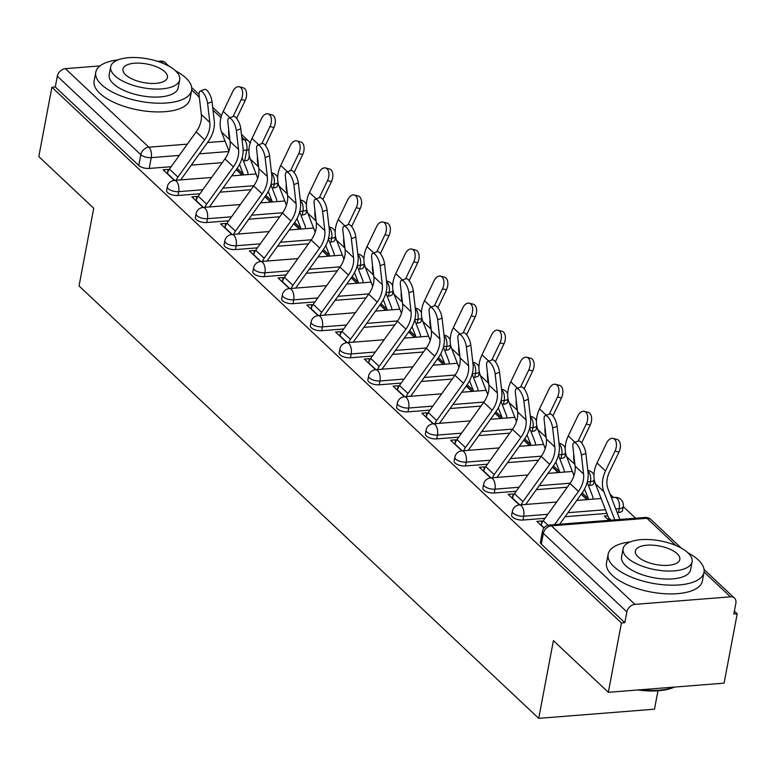 <?xml version="1.0" encoding="UTF-8"?>
<svg xmlns="http://www.w3.org/2000/svg" width="776" height="776" viewBox="0 0 776 776"><rect width="100%" height="100%" fill="white"/><g stroke="black" fill="none" stroke-linecap="round" stroke-linejoin="round"><path stroke-width="1.16" d="M511.646 515.118A7.799 3.249 10.7 0 0 512.558 517.107A7.799 3.249 10.7 0 0 522.995 520.036L523.722 516.205A7.799 3.249 -169.3 0 1 513.285 513.266A7.799 3.249 -169.3 0 1 512.373 511.287L511.646 515.118M482.895 488.075A7.799 3.249 10.7 0 0 483.807 490.054A7.799 3.249 10.7 0 0 494.244 492.993L494.972 489.161A7.799 3.249 -169.3 0 1 484.534 486.222A7.799 3.249 -169.3 0 1 483.613 484.243L482.895 488.075M454.135 461.031A7.799 3.249 10.7 0 0 455.056 463.01A7.799 3.249 10.7 0 0 465.493 465.949L466.221 462.108A7.799 3.249 -169.3 0 1 455.784 459.179A7.799 3.249 -169.3 0 1 454.862 457.2L454.135 461.031M425.384 433.978A7.799 3.249 10.7 0 0 426.305 435.966A7.799 3.249 10.7 0 0 436.743 438.896L437.46 435.064A7.799 3.249 -169.3 0 1 427.023 432.135A7.799 3.249 -169.3 0 1 426.111 430.147L425.384 433.978M396.633 406.934A7.799 3.249 10.7 0 0 397.555 408.923A7.799 3.249 10.7 0 0 407.992 411.852L408.709 408.021A7.799 3.249 -169.3 0 1 398.272 405.082A7.799 3.249 -169.3 0 1 397.36 403.103L396.633 406.934M367.882 379.891A7.799 3.249 10.7 0 0 368.794 381.87A7.799 3.249 10.7 0 0 379.231 384.809L379.959 380.977A7.799 3.249 -169.3 0 1 369.522 378.038A7.799 3.249 -169.3 0 1 368.6 376.059L367.882 379.891M339.131 352.847A7.799 3.249 10.7 0 0 340.043 354.826A7.799 3.249 10.7 0 0 350.48 357.765L351.208 353.924A7.799 3.249 -169.3 0 1 340.771 350.995A7.799 3.249 -169.3 0 1 339.849 349.016L339.131 352.847M310.371 325.794A7.799 3.249 10.7 0 0 311.292 327.782A7.799 3.249 10.7 0 0 321.73 330.712L322.447 326.88A7.799 3.249 -169.3 0 1 312.02 323.951A7.799 3.249 -169.3 0 1 311.098 321.962L310.371 325.794M281.62 298.75A7.799 3.249 10.7 0 0 282.542 300.739A7.799 3.249 10.7 0 0 292.979 303.668L293.697 299.837A7.799 3.249 -169.3 0 1 283.259 296.898A7.799 3.249 -169.3 0 1 282.348 294.919L281.62 298.75M252.869 271.707A7.799 3.249 10.7 0 0 253.781 273.685A7.799 3.249 10.7 0 0 264.218 276.625L264.946 272.793A7.799 3.249 -169.3 0 1 254.509 269.854A7.799 3.249 -169.3 0 1 253.597 267.875L252.869 271.707M224.119 244.663A7.799 3.249 10.7 0 0 225.03 246.642A7.799 3.249 10.7 0 0 235.468 249.581L236.195 245.74A7.799 3.249 -169.3 0 1 225.758 242.81A7.799 3.249 -169.3 0 1 224.836 240.832L224.119 244.663M195.358 217.61A7.799 3.249 10.7 0 0 196.279 219.598A7.799 3.249 10.7 0 0 206.717 222.528L207.444 218.696A7.799 3.249 -169.3 0 1 197.007 215.767A7.799 3.249 -169.3 0 1 196.085 213.778L195.358 217.61M166.607 190.566A7.799 3.249 10.7 0 0 167.529 192.555A7.799 3.249 10.7 0 0 177.966 195.484L178.684 191.653A7.799 3.249 -169.3 0 1 168.246 188.714A7.799 3.249 -169.3 0 1 167.335 186.735L166.607 190.566M608.335 692.308L553.404 640.637L538.719 718.353L79.045 285.966L93.721 208.249L38.8 156.587L51.905 87.232L621.43 622.953L608.335 692.308L724.095 683.152L737.2 613.797L734.377 611.148M635.592 518.222L623.225 506.592M613.573 497.513L610.043 494.186M657.97 690.756L654.488 709.196L538.719 718.353M737.2 613.797L733.824 614.068L735.861 603.262A7.799 5.936 133.2 0 0 734.465 598.112A7.799 5.936 133.2 0 0 730.429 596.831L634.913 604.378A7.799 5.936 133.2 0 0 626.853 611.886L543.355 533.345A7.799 3.249 -169.3 0 1 542.443 531.366L540.397 542.162A7.799 3.249 -169.3 0 0 541.318 544.151L543.355 533.345A7.799 5.936 133.2 0 1 551.426 525.847L634.913 604.378M621.43 622.953L624.806 622.692L626.853 611.886M249.309 155.646L248.708 158.867A7.799 3.249 -169.3 0 1 244.721 160.884L243.412 160.991M222.237 162.669L191.294 165.113M171.166 166.704L149.205 168.441L151.252 157.635A7.799 3.249 -169.3 0 1 140.815 154.705L57.317 76.164A7.799 5.936 -46.8 0 1 65.388 68.657L99.997 65.921M157.654 61.362L160.904 61.11A7.799 5.936 -46.8 0 1 164.929 62.39L168.945 66.164M57.317 76.164L55.28 86.97L51.905 87.232M197.589 197.085L196.9 196.435L196.066 200.809M196.9 196.435L191.837 196.832L203.128 207.454A7.799 3.88 85.5 0 1 205.068 208.259A7.799 3.88 -94.5 0 1 207.444 218.696L231.549 216.795M226.34 224.128L225.651 223.478L224.817 227.863M225.651 223.478L220.588 223.876L231.879 234.498A7.799 3.88 85.5 0 1 233.828 235.303A7.799 3.88 -94.5 0 1 236.195 245.74L260.3 243.839M255.091 251.172L254.402 250.522L253.577 254.906M254.402 250.522L249.339 250.92L260.629 261.541A7.799 3.88 85.5 0 1 262.579 262.356A7.799 3.88 -94.5 0 1 264.946 272.793L289.05 270.882M283.851 278.215L283.153 277.565L282.328 281.95M283.153 277.565L278.089 277.973L289.38 288.594A7.799 3.88 85.5 0 1 291.33 289.399A7.799 3.88 -94.5 0 1 293.697 299.837L317.811 297.926M312.602 305.269L311.913 304.619L311.079 308.993M311.913 304.619L306.85 305.017L318.141 315.638A7.799 3.88 85.5 0 1 320.081 316.443A7.799 3.88 -94.5 0 1 322.447 326.88L346.562 324.979M341.353 332.312L340.664 331.662L339.83 336.047M340.664 331.662L335.601 332.06L346.891 342.682M370.103 359.356L369.415 358.706L368.59 363.09M369.415 358.706L364.351 359.104L375.642 369.725M398.854 386.399L398.166 385.75L397.341 390.134M398.166 385.75L393.102 386.157L404.393 396.779A7.799 3.88 85.5 0 1 406.343 397.584A7.799 3.88 -94.5 0 1 408.709 408.021L432.814 406.11M427.615 413.453L426.916 412.803L426.092 417.178M426.916 412.803L421.863 413.201L433.154 423.822A7.799 3.88 85.5 0 1 435.094 424.627A7.799 3.88 -94.5 0 1 437.46 435.064L461.575 433.163M456.366 440.496L455.677 439.846L454.843 444.231M455.677 439.846L450.613 440.244L461.904 450.866A7.799 3.88 85.5 0 1 463.844 451.671A7.799 3.88 -94.5 0 1 466.221 462.108L490.325 460.207M485.116 467.54L484.428 466.89L483.603 471.274M484.428 466.89L479.364 467.288L490.655 477.909A7.799 3.88 85.5 0 1 492.605 478.724A7.799 3.88 -94.5 0 1 494.972 489.161L519.076 487.25M513.867 494.584L513.178 493.934L512.354 498.318M513.178 493.934L508.115 494.341L519.406 504.963M608.83 518.824L608.607 520.027M607.831 515.768L604.368 516.05L608.927 520.337M542.628 521.637L541.929 520.987L541.105 525.362M541.929 520.987L536.866 521.385L543.937 528.029M618.511 512.48L619.238 508.649A7.799 3.249 -169.3 0 0 623.215 506.631L622.497 510.462A7.799 3.249 10.7 0 1 618.511 512.48L617.201 512.587M606.91 513.402L565.083 516.709M544.956 518.3L522.995 520.036M594.348 480.199L593.737 483.419A7.799 3.249 10.7 0 1 589.76 485.436L588.441 485.543M567.266 487.221L536.332 489.666M516.205 491.256L494.244 492.993M565.597 453.155L564.986 456.375A7.799 3.249 10.7 0 1 561.009 458.393L559.69 458.5M538.515 460.168L507.582 462.612M487.454 464.213L465.493 465.949M536.846 426.111L536.235 429.332A7.799 3.249 10.7 0 1 532.258 431.349L530.939 431.446M509.764 433.124L478.821 435.569M458.694 437.16L436.743 438.896M508.086 399.068L507.485 402.278A7.799 3.249 10.7 0 1 503.498 404.296L502.188 404.403M481.013 406.081L450.07 408.525M429.943 410.116L407.992 411.852M479.335 372.014L478.734 375.235A7.799 3.249 10.7 0 1 474.747 377.252L473.428 377.359M452.262 379.037L421.32 381.482M401.192 383.072L379.231 384.809M450.584 344.971L449.973 348.191A7.799 3.249 10.7 0 1 445.996 350.209L444.677 350.315M423.502 351.984L392.569 354.428M372.441 356.029L350.48 357.765M421.834 317.927L421.222 321.148A7.799 3.249 10.7 0 1 417.245 323.165L415.926 323.262M394.751 324.94L363.818 327.385M343.69 328.975L321.73 330.712M393.083 290.884L392.472 294.094A7.799 3.249 10.7 0 1 388.485 296.112L387.175 296.219M366 297.897L335.057 300.341M314.93 301.932L292.979 303.668M364.322 263.83L363.721 267.051A7.799 3.249 10.7 0 1 359.734 269.068L358.425 269.175M337.25 270.853L306.307 273.298M286.179 274.888L264.218 276.625M335.571 236.787L334.96 240.007A7.799 3.249 10.7 0 1 330.983 242.025L329.664 242.131M308.489 243.8L277.556 246.244M257.428 247.845L235.468 249.581M306.821 209.743L306.21 212.964A7.799 3.249 10.7 0 1 302.233 214.981L300.913 215.078M279.738 216.756L248.805 219.201M228.677 220.791L206.717 222.528M278.07 182.7L277.459 185.91A7.799 3.249 10.7 0 1 273.482 187.928L272.163 188.034M250.987 189.713L220.044 192.157M199.917 193.748L177.966 195.484M168.838 170.031L168.14 169.381L167.315 173.766M168.14 169.381L163.076 169.789L174.377 180.41M236.166 169.701L241.869 175.066M624.806 622.692L541.318 544.151M55.28 86.97L138.778 165.501A7.799 3.249 10.7 0 0 149.205 168.441M264.917 196.745L270.63 202.119M293.677 223.789L299.381 229.162M322.428 250.842L328.132 256.206M351.179 277.886L356.882 283.25M379.93 304.929L385.643 310.303M408.69 331.973L414.394 337.347M437.441 359.026L443.144 364.39M466.192 386.07L471.895 391.434M494.942 413.113L500.656 418.487M523.693 440.157L529.407 445.531M552.454 467.21L558.157 472.574M581.205 494.254L586.908 499.618M207.609 103.46A8.973 3.143 -110.7 0 0 204.544 94.653A8.973 3.143 -110.7 0 0 200.198 91.083A8.973 3.143 -110.7 0 0 199.131 95.487L201.314 114.45L209.801 122.424L207.609 103.46L212.052 101.782L214.244 120.746A29.265 22.271 -46.8 0 1 208.036 141.795L181.283 179.062A4.685 3.56 133.2 0 0 180.779 179.896M200.198 91.083L204.641 89.405A8.973 3.143 69.3 0 1 208.986 92.974A8.973 3.143 69.3 0 1 212.052 101.782M167.422 173.863L167.47 173.572A9.758 7.421 -46.8 0 1 169.43 169.119L196.192 131.842A24.192 18.411 133.2 0 0 201.314 114.45M176.288 180.255A9.758 7.421 -46.8 0 1 177.908 177.093L204.67 139.826A24.192 18.411 133.2 0 0 209.801 122.424M239.25 86.796L243.189 87.814A8.973 5.374 104.5 0 1 245.177 100.492L241.249 99.474A8.973 5.374 -75.5 0 0 239.25 86.796A8.973 5.374 -75.5 0 0 232.771 91.5L223.236 111.385A29.265 22.271 133.2 0 0 221.558 132.075L228.959 151.097M239.512 164.415L243.305 174.154A4.685 3.56 -46.8 0 1 243.499 174.939M247.99 174.581A9.758 7.421 133.2 0 0 247.534 171.583L242.141 157.741M236.612 118.369L245.177 100.492M241.249 99.474L233.052 116.575M228.736 129.893A29.265 22.271 133.2 0 0 229.841 139.534M236.36 130.504A8.973 3.143 -110.7 0 0 233.295 121.696A8.973 3.143 -110.7 0 0 228.949 118.127A8.973 3.143 -110.7 0 0 227.882 122.53L230.074 141.494L238.552 149.467L236.36 130.504L240.802 128.826L242.995 147.789A29.265 22.271 -46.8 0 1 236.787 168.838L210.034 206.106A4.685 3.56 133.2 0 0 209.53 206.95M228.949 118.127L233.392 116.448A8.973 3.143 69.3 0 1 237.737 120.018A8.973 3.143 69.3 0 1 240.802 128.826M196.173 200.906L196.231 200.615A9.758 7.421 -46.8 0 1 198.19 196.163L224.943 158.896A24.192 18.411 133.2 0 0 230.074 141.494M205.039 207.299A9.758 7.421 -46.8 0 1 206.668 204.136L233.421 166.869A24.192 18.411 133.2 0 0 238.552 149.467M265.111 157.557A8.973 3.143 -110.7 0 0 262.045 148.74A8.973 3.143 -110.7 0 0 257.71 145.17A8.973 3.143 -110.7 0 0 256.633 149.574L258.825 168.537L267.303 176.511L265.111 157.557L269.563 155.879L271.745 174.833A29.265 22.271 -46.8 0 1 265.537 195.882L238.785 233.159A4.685 3.56 133.2 0 0 238.28 233.993M257.71 145.17L262.152 143.492A8.973 3.143 69.3 0 1 266.488 147.062A8.973 3.143 69.3 0 1 269.563 155.879M224.924 227.96L224.982 227.669A9.758 7.421 -46.8 0 1 226.941 223.207L253.694 185.939A24.192 18.411 133.2 0 0 258.825 168.537M233.789 234.342A9.758 7.421 -46.8 0 1 235.419 231.18L262.172 193.913A24.192 18.411 133.2 0 0 267.303 176.511M268.001 113.839L271.94 114.858A8.973 5.374 104.5 0 1 273.938 127.536L270 126.517A8.973 5.374 -75.5 0 0 268.001 113.839A8.973 5.374 -75.5 0 0 261.522 118.544L251.996 138.438A29.265 22.271 133.2 0 0 250.309 159.119L257.71 178.141M268.263 191.459L272.056 201.207A4.685 3.56 -46.8 0 1 272.25 201.983M276.741 201.634A9.758 7.421 133.2 0 0 276.285 198.637L270.902 184.795M265.363 145.422L273.938 127.536M270 126.517L261.803 143.618M257.486 156.936A29.265 22.271 133.2 0 0 258.602 166.588M296.752 140.892L300.69 141.901A8.973 5.374 104.5 0 1 302.688 154.579L298.75 153.57A8.973 5.374 -75.5 0 0 296.752 140.892A8.973 5.374 -75.5 0 0 290.272 145.587L280.747 165.482A29.265 22.271 133.2 0 0 279.069 186.172L286.46 205.184M297.024 218.512L300.807 228.251A4.685 3.56 -46.8 0 1 301.01 229.036M305.501 228.677A9.758 7.421 133.2 0 0 305.036 225.68L299.652 211.838M294.123 172.466L302.688 154.579M298.75 153.57L290.563 170.671M286.237 183.98A29.265 22.271 133.2 0 0 287.353 193.631M118.001 59.888A48.772 20.322 10.7 0 0 95.768 72.246A48.772 20.322 10.7 0 0 101.501 84.642A48.772 20.322 10.7 0 0 153.735 103.024A48.772 20.322 10.7 0 0 191.614 90.356A48.772 20.322 10.7 0 0 185.881 77.969A48.772 20.322 10.7 0 0 175.424 70.742M95.768 72.246L94.119 80.956A48.772 20.322 10.7 0 0 99.852 93.353A48.772 20.322 10.7 0 0 152.096 111.734A48.772 20.322 10.7 0 0 189.965 99.066L191.614 90.356M179.702 79.802L178.189 87.824A35.114 14.637 -169.3 0 1 150.922 96.942A35.114 14.637 -169.3 0 1 113.315 83.701A35.114 14.637 -169.3 0 1 109.183 74.787L110.696 66.765A35.114 14.637 10.7 0 0 114.829 75.689A35.114 14.637 10.7 0 0 152.435 88.93A35.114 14.637 10.7 0 0 179.702 79.802A35.114 14.637 10.7 0 0 175.58 70.888A35.114 14.637 10.7 0 0 137.963 57.647A35.114 14.637 10.7 0 0 110.696 66.765M164.784 71.741A22.63 9.428 10.7 0 0 140.543 63.205A22.63 9.428 10.7 0 0 122.967 69.083A22.63 9.428 10.7 0 0 125.625 74.836A22.63 9.428 10.7 0 0 149.865 83.362A22.63 9.428 10.7 0 0 167.441 77.484A22.63 9.428 10.7 0 0 164.784 71.741M674.422 687.08A47.598 19.836 -169.3 0 1 637.882 689.971M640.675 689.748A48.772 20.322 10.7 0 0 674.034 687.109M630.393 541.861A48.772 20.322 10.7 0 0 608.161 554.219A48.772 20.322 10.7 0 0 613.894 566.616A48.772 20.322 10.7 0 0 666.128 584.997A48.772 20.322 10.7 0 0 704.007 572.329A48.772 20.322 10.7 0 0 698.274 559.942A48.772 20.322 10.7 0 0 687.817 552.716M608.161 554.219L606.512 562.93A48.772 20.322 10.7 0 0 612.245 575.326A48.772 20.322 10.7 0 0 664.489 593.708A48.772 20.322 10.7 0 0 702.358 581.04L704.007 572.329M692.105 561.775L690.582 569.797A35.114 14.637 -169.3 0 1 663.315 578.915A35.114 14.637 -169.3 0 1 625.708 565.675A35.114 14.637 -169.3 0 1 621.576 556.761L623.089 548.739A35.114 14.637 10.7 0 0 627.221 557.663A35.114 14.637 10.7 0 0 664.838 570.903A35.114 14.637 10.7 0 0 692.105 561.775A35.114 14.637 10.7 0 0 687.972 552.861A35.114 14.637 10.7 0 0 650.356 539.621A35.114 14.637 10.7 0 0 623.089 548.739M677.176 553.715A22.63 9.428 10.7 0 0 652.936 545.179A22.63 9.428 10.7 0 0 635.36 551.057A22.63 9.428 10.7 0 0 638.017 556.809A22.63 9.428 10.7 0 0 662.258 565.335A22.63 9.428 10.7 0 0 679.834 559.467A22.63 9.428 10.7 0 0 677.176 553.715M293.871 184.601A8.973 3.143 -110.7 0 0 290.796 175.783A8.973 3.143 -110.7 0 0 286.46 172.214A8.973 3.143 -110.7 0 0 285.393 176.627L287.576 195.591L296.054 203.564L293.871 184.601L298.314 182.923L300.496 201.886A29.265 22.271 -46.8 0 1 294.298 222.925L267.536 260.202A4.685 3.56 133.2 0 0 267.041 261.037M286.46 172.214L290.903 170.536A8.973 3.143 69.3 0 1 295.239 174.105A8.973 3.143 69.3 0 1 298.314 182.923M253.674 255.003L253.733 254.712A9.758 7.421 -46.8 0 1 255.692 250.26L282.445 212.983A24.192 18.411 133.2 0 0 287.576 195.591M262.55 261.396A9.758 7.421 -46.8 0 1 264.17 258.233L290.922 220.956A24.192 18.411 133.2 0 0 296.054 203.564M322.622 211.644A8.973 3.143 -110.7 0 0 319.547 202.837A8.973 3.143 -110.7 0 0 315.211 199.267A8.973 3.143 -110.7 0 0 314.144 203.671L316.327 222.634L324.805 230.608L322.622 211.644L327.065 209.966L329.257 228.93A29.265 22.271 -46.8 0 1 323.049 249.979L296.296 287.246A4.685 3.56 133.2 0 0 295.792 288.08M315.211 199.267L319.654 197.589A8.973 3.143 69.3 0 1 323.999 201.159A8.973 3.143 69.3 0 1 327.065 209.966M282.435 282.047L282.483 281.756A9.758 7.421 -46.8 0 1 284.443 277.304L311.205 240.026A24.192 18.411 133.2 0 0 316.327 222.634M291.301 288.439A9.758 7.421 -46.8 0 1 292.921 285.277L319.683 248.01A24.192 18.411 133.2 0 0 324.805 230.608M351.373 238.688A8.973 3.143 -110.7 0 0 348.308 229.88A8.973 3.143 -110.7 0 0 343.962 226.311A8.973 3.143 -110.7 0 0 342.895 230.714L345.087 249.678L353.565 257.651L351.373 238.688L355.815 237.01L358.008 255.973A29.265 22.271 -46.8 0 1 351.8 277.022L325.047 314.29A4.685 3.56 133.2 0 0 324.543 315.134M343.962 226.311L348.405 224.633A8.973 3.143 69.3 0 1 352.75 228.202A8.973 3.143 69.3 0 1 355.815 237.01M311.186 309.09L311.234 308.8A9.758 7.421 -46.8 0 1 313.203 304.347L339.956 267.08A24.192 18.411 133.2 0 0 345.087 249.678M320.051 315.483A9.758 7.421 -46.8 0 1 321.681 312.321L348.434 275.053A24.192 18.411 133.2 0 0 353.565 257.651M325.513 167.936L329.441 168.955A8.973 5.374 104.5 0 1 331.439 181.632L327.501 180.614A8.973 5.374 -75.5 0 0 325.513 167.936A8.973 5.374 -75.5 0 0 319.023 172.641L309.498 192.526A29.265 22.271 133.2 0 0 307.82 213.216L315.211 232.237M325.774 245.555L329.567 255.294A4.685 3.56 -46.8 0 1 329.761 256.08M334.252 255.721A9.758 7.421 133.2 0 0 333.787 252.724L328.403 238.882M322.874 199.51L331.439 181.632M327.501 180.614L319.314 197.715M314.988 211.024A29.265 22.271 133.2 0 0 316.104 220.675M354.263 194.98L358.202 195.998A8.973 5.374 104.5 0 1 360.19 208.676L356.262 207.658A8.973 5.374 -75.5 0 0 354.263 194.98A8.973 5.374 -75.5 0 0 347.784 199.684L338.249 219.569A29.265 22.271 133.2 0 0 336.571 240.259L343.972 259.281M354.525 272.599L358.318 282.338A4.685 3.56 -46.8 0 1 358.512 283.124M363.003 282.765A9.758 7.421 133.2 0 0 362.547 279.767L357.154 265.925M351.625 226.553L360.19 208.676M356.262 207.658L348.065 224.759M343.749 238.077A29.265 22.271 133.2 0 0 344.854 247.719M383.014 222.023L386.952 223.042A8.973 5.374 104.5 0 1 388.951 235.72L385.012 234.701A8.973 5.374 -75.5 0 0 383.014 222.023A8.973 5.374 -75.5 0 0 376.535 226.728L367 246.623A29.265 22.271 133.2 0 0 365.321 267.303L372.722 286.325M383.276 299.643L387.069 309.391A4.685 3.56 -46.8 0 1 387.263 310.167M391.754 309.818A9.758 7.421 133.2 0 0 391.298 306.821L385.915 292.979M380.376 253.606L388.951 235.72M385.012 234.701L376.816 251.802M372.499 265.12A29.265 22.271 133.2 0 0 373.615 274.772M380.124 265.741A8.973 3.143 -110.7 0 0 377.058 256.924A8.973 3.143 -110.7 0 0 372.713 253.354A8.973 3.143 -110.7 0 0 371.646 257.758L373.838 276.722L382.316 284.695L380.124 265.741L384.566 264.063L386.758 283.017A29.265 22.271 -46.8 0 1 380.55 304.066L353.798 341.343A4.685 3.56 133.2 0 0 353.293 342.177M372.713 253.354L377.165 251.676A8.973 3.143 69.3 0 1 381.501 255.246A8.973 3.143 69.3 0 1 384.566 264.063M339.936 336.144L339.995 335.853A9.758 7.421 -46.8 0 1 341.954 331.391L368.707 294.123A24.192 18.411 133.2 0 0 373.838 276.722M348.802 342.526A9.758 7.421 -46.8 0 1 350.432 339.364L377.185 302.097A24.192 18.411 133.2 0 0 382.316 284.695M411.765 249.077L415.703 250.085A8.973 5.374 104.5 0 1 417.701 262.763L413.763 261.755A8.973 5.374 -75.5 0 0 411.765 249.077A8.973 5.374 -75.5 0 0 405.285 253.771L395.76 273.666A29.265 22.271 133.2 0 0 394.072 294.356L401.473 313.368M412.037 326.696L415.82 336.435A4.685 3.56 -46.8 0 1 416.023 337.22M420.514 336.862A9.758 7.421 133.2 0 0 420.049 333.864L414.665 320.022M409.127 280.65L417.701 262.763M413.763 261.755L405.567 278.856M401.25 292.164A29.265 22.271 133.2 0 0 402.366 301.815M408.884 292.785A8.973 3.143 -110.7 0 0 405.809 283.967A8.973 3.143 -110.7 0 0 401.473 280.398A8.973 3.143 -110.7 0 0 400.397 284.811L402.589 303.775L411.067 311.748L408.884 292.785L413.327 291.107L415.509 310.07A29.265 22.271 -46.8 0 1 409.311 331.11L382.549 368.387A4.685 3.56 133.2 0 0 382.054 369.221M401.473 280.398L405.916 278.72A8.973 3.143 69.3 0 1 410.252 282.289A8.973 3.143 69.3 0 1 413.327 291.107M368.687 363.187L368.745 362.896A9.758 7.421 -46.8 0 1 370.705 358.444L397.457 321.167A24.192 18.411 133.2 0 0 402.589 303.775M377.563 369.58A9.758 7.421 -46.8 0 1 379.183 366.418L405.935 329.14A24.192 18.411 133.2 0 0 411.067 311.748M440.525 276.12L444.454 277.139A8.973 5.374 104.5 0 1 446.452 289.817L442.514 288.798A8.973 5.374 -75.5 0 0 440.525 276.12A8.973 5.374 -75.5 0 0 434.036 280.825L424.511 300.71A29.265 22.271 133.2 0 0 422.833 321.4L430.224 340.421M440.787 353.74L444.58 363.478A4.685 3.56 -46.8 0 1 444.774 364.264M449.265 363.905A9.758 7.421 133.2 0 0 448.8 360.908L443.416 347.066M437.887 307.694L446.452 289.817M442.514 288.798L434.327 305.899M430.001 319.208A29.265 22.271 133.2 0 0 431.116 328.859M437.635 319.828A8.973 3.143 -110.7 0 0 434.56 311.021A8.973 3.143 -110.7 0 0 430.224 307.451A8.973 3.143 -110.7 0 0 429.157 311.855L431.34 330.819L439.817 338.792L437.635 319.828L442.077 318.15L444.26 337.114A29.265 22.271 -46.8 0 1 438.062 358.163L411.309 395.43A4.685 3.56 133.2 0 0 410.805 396.264M430.224 307.451L434.667 305.773A8.973 3.143 69.3 0 1 439.003 309.343A8.973 3.143 69.3 0 1 442.077 318.15M397.438 390.231L397.496 389.94A9.758 7.421 -46.8 0 1 399.456 385.488L426.208 348.211A24.192 18.411 133.2 0 0 431.34 330.819M406.314 396.623A9.758 7.421 -46.8 0 1 407.933 393.461L434.696 356.194A24.192 18.411 133.2 0 0 439.817 338.792M469.276 303.164L473.205 304.182A8.973 5.374 104.5 0 1 475.203 316.86L471.274 315.842A8.973 5.374 -75.5 0 0 469.276 303.164A8.973 5.374 -75.5 0 0 462.797 307.868L453.262 327.753A29.265 22.271 133.2 0 0 451.584 348.443L458.985 367.465M469.538 380.783L473.331 390.522A4.685 3.56 -46.8 0 1 473.525 391.308M478.016 390.949A9.758 7.421 133.2 0 0 477.55 387.951L472.167 374.11M466.638 334.737L475.203 316.86M471.274 315.842L463.078 332.943M458.752 346.261A29.265 22.271 133.2 0 0 459.867 355.903M466.386 346.872A8.973 3.143 -110.7 0 0 463.32 338.064A8.973 3.143 -110.7 0 0 458.975 334.495A8.973 3.143 -110.7 0 0 457.908 338.899L460.09 357.862L468.578 365.835L466.386 346.872L470.828 345.194L473.02 364.157A29.265 22.271 -46.8 0 1 466.812 385.206L440.06 422.474A4.685 3.56 133.2 0 0 439.555 423.318M458.975 334.495L463.417 332.817A8.973 3.143 69.3 0 1 467.763 336.386A8.973 3.143 69.3 0 1 470.828 345.194M426.199 417.275L426.247 416.984A9.758 7.421 -46.8 0 1 428.207 412.531L454.969 375.264A24.192 18.411 133.2 0 0 460.09 357.862M435.064 423.667A9.758 7.421 -46.8 0 1 436.694 420.505L463.447 383.237A24.192 18.411 133.2 0 0 468.578 365.835M498.027 330.217L501.965 331.226A8.973 5.374 104.5 0 1 503.954 343.904L500.025 342.885A8.973 5.374 -75.5 0 0 498.027 330.217A8.973 5.374 -75.5 0 0 491.548 334.912L482.012 354.807A29.265 22.271 133.2 0 0 480.334 375.487L487.735 394.509M498.289 407.827L502.082 417.575A4.685 3.56 -46.8 0 1 502.276 418.351M506.767 418.002A9.758 7.421 133.2 0 0 506.311 415.005L500.927 401.163M495.389 361.791L503.954 343.904M500.025 342.885L491.829 359.986M487.512 373.305A29.265 22.271 133.2 0 0 488.618 382.956M495.136 373.925A8.973 3.143 -110.7 0 0 492.071 365.108A8.973 3.143 -110.7 0 0 487.726 361.538A8.973 3.143 -110.7 0 0 486.659 365.942L488.851 384.906L497.329 392.879L495.136 373.925L499.579 372.247L501.771 391.201A29.265 22.271 -46.8 0 1 495.563 412.25L468.811 449.527A4.685 3.56 133.2 0 0 468.306 450.361M487.726 361.538L492.168 359.86A8.973 3.143 69.3 0 1 496.514 363.43A8.973 3.143 69.3 0 1 499.579 372.247M454.949 444.328L455.008 444.037A9.758 7.421 -46.8 0 1 456.967 439.575L483.72 402.308A24.192 18.411 133.2 0 0 488.851 384.906M463.815 450.71A9.758 7.421 -46.8 0 1 465.445 447.548L492.197 410.281A24.192 18.411 133.2 0 0 497.329 392.879M526.778 357.261L530.716 358.269A8.973 5.374 104.5 0 1 532.714 370.947L528.776 369.939A8.973 5.374 -75.5 0 0 526.778 357.261A8.973 5.374 -75.5 0 0 520.298 361.955L510.773 381.85A29.265 22.271 133.2 0 0 509.085 402.54L516.486 421.552M527.049 434.88L530.832 444.619A4.685 3.56 -46.8 0 1 531.027 445.405M535.518 445.046A9.758 7.421 133.2 0 0 535.062 442.048L529.678 428.207M524.139 388.834L532.714 370.947M528.776 369.939L520.58 387.04M516.263 400.348A29.265 22.271 133.2 0 0 517.379 410M523.887 400.969A8.973 3.143 -110.7 0 0 520.822 392.152A8.973 3.143 -110.7 0 0 516.486 388.582A8.973 3.143 -110.7 0 0 515.409 392.995L517.602 411.959L526.08 419.932L523.887 400.969L528.34 399.291L530.522 418.254A29.265 22.271 -46.8 0 1 524.314 439.294L497.562 476.571A4.685 3.56 133.2 0 0 497.057 477.405M516.486 388.582L520.929 386.904A8.973 3.143 69.3 0 1 525.265 390.474A8.973 3.143 69.3 0 1 528.34 399.291M483.7 471.371L483.758 471.08A9.758 7.421 -46.8 0 1 485.718 466.628L512.47 429.351A24.192 18.411 133.2 0 0 517.602 411.959M492.566 477.764A9.758 7.421 -46.8 0 1 494.196 474.602L520.948 437.325A24.192 18.411 133.2 0 0 526.08 419.932M555.529 384.304L559.467 385.323A8.973 5.374 104.5 0 1 561.465 398.001L557.527 396.982A8.973 5.374 -75.5 0 0 555.529 384.304A8.973 5.374 -75.5 0 0 549.049 389.009L539.524 408.894A29.265 22.271 133.2 0 0 537.846 429.584L545.237 448.606M555.8 461.924L559.583 471.662A4.685 3.56 -46.8 0 1 559.787 472.448M564.278 472.089A9.758 7.421 133.2 0 0 563.812 469.092L558.429 455.25M552.9 415.878L561.465 398.001M557.527 396.982L549.34 414.083M545.014 427.392A29.265 22.271 133.2 0 0 546.129 437.043M552.648 428.012A8.973 3.143 -110.7 0 0 549.573 419.205A8.973 3.143 -110.7 0 0 545.237 415.635A8.973 3.143 -110.7 0 0 544.17 420.039L546.352 439.003L554.83 446.976L552.648 428.012L557.09 426.334L559.273 445.298A29.265 22.271 -46.8 0 1 553.075 466.347L526.312 503.614A4.685 3.56 133.2 0 0 525.818 504.448M545.237 415.635L549.68 413.957A8.973 3.143 69.3 0 1 554.015 417.527A8.973 3.143 69.3 0 1 557.09 426.334M512.451 498.415L512.509 498.124A9.758 7.421 -46.8 0 1 514.469 493.672L541.221 456.395A24.192 18.411 133.2 0 0 546.352 439.003M521.327 504.807A9.758 7.421 -46.8 0 1 522.946 501.645L549.699 464.378A24.192 18.411 133.2 0 0 554.83 446.976M584.289 411.348L588.218 412.366A8.973 5.374 104.5 0 1 590.216 425.044L586.287 424.026A8.973 5.374 -75.5 0 0 584.289 411.348A8.973 5.374 -75.5 0 0 577.8 416.052L568.274 435.937A29.265 22.271 133.2 0 0 566.596 456.627L573.997 475.649M584.551 488.967L588.344 498.706A4.685 3.56 -46.8 0 1 588.538 499.492M593.029 499.133A9.758 7.421 133.2 0 0 592.563 496.136L587.18 482.294M581.651 442.921L590.216 425.044M586.287 424.026L578.091 441.127M573.765 454.445A29.265 22.271 133.2 0 0 574.88 464.087M581.399 455.056A8.973 3.143 -110.7 0 0 578.324 446.248A8.973 3.143 -110.7 0 0 573.988 442.679A8.973 3.143 -110.7 0 0 572.921 447.083L575.103 466.046L583.581 474.02L581.399 455.056L585.841 453.378L588.033 472.341A29.265 22.271 -46.8 0 1 581.825 493.39L559.69 524.227M573.988 442.679L578.43 441.001A8.973 3.143 69.3 0 1 582.776 444.57A8.973 3.143 69.3 0 1 585.841 453.378M541.212 525.459L541.26 525.168A9.758 7.421 -46.8 0 1 543.219 520.715L569.982 483.448A24.192 18.411 133.2 0 0 575.103 466.046M554.617 524.625L578.46 491.421A24.192 18.411 133.2 0 0 583.581 474.02M613.04 438.401L616.978 439.41A8.973 5.374 104.5 0 1 618.967 452.088L615.038 451.069A8.973 5.374 -75.5 0 0 613.04 438.401A8.973 5.374 -75.5 0 0 606.56 443.096L597.025 462.991A29.265 22.271 133.2 0 0 595.347 483.671L608.617 517.786A4.685 3.56 -46.8 0 1 608.762 519.833L608.714 520.124M619.869 519.464L608.054 489.084A24.192 18.411 -46.8 0 1 609.441 471.973L618.967 452.088M615.038 451.069L605.503 470.964A29.265 22.271 133.2 0 0 603.825 491.654L614.805 519.872M675.838 545.48L646.942 518.29L551.426 525.847A7.799 3.88 -94.5 0 0 549.495 525.032A7.799 7.799 0 0 0 542.443 531.366M730.429 596.831L704.055 572.019M244.721 160.884L246.768 150.078L243.15 150.369M228.823 151.504L199.393 153.832M179.266 155.423L151.252 157.635A7.799 3.88 85.5 0 0 148.885 147.197L187.356 144.152M207.483 142.561L225.098 141.174M242.073 139.826L244.401 139.641L241.772 137.177M220.985 117.622L213.012 110.124M199.335 97.262L191.662 90.045M163.445 63.506L160.904 61.11M65.388 68.657L148.885 147.197A7.799 5.936 133.2 0 0 140.815 154.705L138.778 165.501M623.215 506.631A7.799 7.799 0 0 0 614.941 497.406A7.799 3.88 -94.5 0 1 616.872 498.211A7.799 3.88 -94.5 0 1 619.238 508.649L615.775 508.93M605.484 509.735L567.954 512.703M547.827 514.294L523.722 516.205A7.799 3.88 -94.5 0 0 521.356 505.768A7.799 3.88 85.5 0 0 519.425 504.953A7.799 7.799 0 0 0 512.373 511.287M589.76 485.436L590.487 481.605L587.296 481.857M570.147 483.215L539.204 485.66M561.009 458.393L561.737 454.561L558.545 454.814M541.386 456.172L510.453 458.616M532.258 431.349L532.976 427.518L529.795 427.76M512.635 429.118L481.702 431.572M503.498 404.296L504.225 400.464L501.044 400.717M483.885 402.075L452.951 404.519M474.747 377.252L475.475 373.421L472.283 373.673M455.134 375.031L424.191 377.475M404.063 379.066L379.959 380.977A7.799 3.88 -94.5 0 0 377.592 370.54A7.799 3.88 85.5 0 0 375.662 369.725A7.799 7.799 0 0 0 368.6 376.059M445.996 350.209L446.724 346.377L443.532 346.63M426.373 347.988L395.44 350.432M375.312 352.023L351.208 353.924A7.799 3.88 -94.5 0 0 348.831 343.487A7.799 3.88 85.5 0 0 346.901 342.682A7.799 7.799 0 0 0 339.849 349.016M417.245 323.165L417.963 319.334L414.782 319.576M397.622 320.934L366.689 323.388M388.485 296.112L389.212 292.28L386.031 292.533M368.872 293.891L337.938 296.335M359.734 269.068L360.462 265.237L357.27 265.489M340.121 266.847L309.178 269.291M330.983 242.025L331.711 238.193L328.52 238.445M311.36 239.803L280.427 242.248M302.233 214.981L302.95 211.15L299.769 211.392M282.61 212.75L251.676 215.204M273.482 187.928L274.2 184.096L271.018 184.349M253.859 185.706L222.925 188.151M202.798 189.742L178.684 191.653A7.799 3.88 -94.5 0 0 176.317 181.215A7.799 3.88 85.5 0 0 174.387 180.401A7.799 7.799 0 0 0 167.335 186.735M278.031 182.506A7.799 3.249 -169.3 0 1 274.2 184.096A7.799 3.88 -94.5 0 0 271.833 173.659A7.799 3.88 -94.5 0 0 271.59 173.446M306.782 209.549A7.799 3.249 -169.3 0 1 302.95 211.15A7.799 3.88 -94.5 0 0 300.584 200.703A7.799 3.88 -94.5 0 0 300.341 200.489M335.533 236.593A7.799 3.249 -169.3 0 1 331.711 238.193A7.799 3.88 -94.5 0 0 329.334 227.756A7.799 3.88 -94.5 0 0 329.092 227.543M364.293 263.636A7.799 3.249 -169.3 0 1 360.462 265.237A7.799 3.88 -94.5 0 0 358.095 254.8A7.799 3.88 -94.5 0 0 357.843 254.586M393.044 290.69A7.799 3.249 -169.3 0 1 389.212 292.28A7.799 3.88 -94.5 0 0 386.846 281.843A7.799 3.88 -94.5 0 0 386.594 281.63M421.795 317.733A7.799 3.249 -169.3 0 1 417.963 319.334A7.799 3.88 -94.5 0 0 415.596 308.887A7.799 3.88 -94.5 0 0 415.354 308.673M450.546 344.777A7.799 3.249 -169.3 0 1 446.724 346.377A7.799 3.88 -94.5 0 0 444.347 335.94A7.799 3.88 -94.5 0 0 444.105 335.727M479.296 371.82A7.799 3.249 -169.3 0 1 475.475 373.421A7.799 3.88 -94.5 0 0 473.108 362.984A7.799 3.88 -94.5 0 0 472.856 362.77M508.057 398.874A7.799 3.249 -169.3 0 1 504.225 400.464A7.799 3.88 -94.5 0 0 501.859 390.027A7.799 3.88 -94.5 0 0 501.606 389.814M536.808 425.917A7.799 3.249 -169.3 0 1 532.976 427.518A7.799 3.88 -94.5 0 0 530.609 417.081A7.799 3.88 -94.5 0 0 530.367 416.858M565.558 452.961A7.799 3.249 -169.3 0 1 561.737 454.561A7.799 3.88 -94.5 0 0 559.36 444.124A7.799 3.88 -94.5 0 0 559.118 443.911M594.309 480.005A7.799 3.249 -169.3 0 1 590.487 481.605A7.799 3.88 -94.5 0 0 588.111 471.168A7.799 3.88 -94.5 0 0 587.868 470.954M248.95 149.661A7.799 3.249 -169.3 0 1 246.768 150.078A7.799 3.88 85.5 0 0 244.401 139.641A7.799 5.936 -46.8 0 1 248.427 140.931L241.443 134.364M645.011 517.485A7.799 3.88 -94.5 0 1 646.942 518.29A7.799 5.936 -46.8 0 1 650.967 519.58A7.799 7.799 0 0 0 645.011 517.485L549.495 525.032M167.47 173.572L174.707 180.381M169.43 169.119L177.908 177.093M196.192 131.842L204.67 139.826M242.209 175.046L236.311 169.498M243.305 174.154L237.136 168.353M229.987 117.739L223.236 111.385M229.89 139.913L221.558 132.075M196.231 200.615L203.467 207.425M198.19 196.163L206.668 204.136M224.943 158.896L233.421 166.869M224.982 227.669L232.218 234.468M226.941 223.207L235.419 231.18M253.694 185.939L262.172 193.913M270.96 202.09L265.072 196.541M272.056 201.207L265.887 195.397M258.738 144.782L251.996 138.438M258.641 166.956L250.309 159.119M299.72 229.133L293.823 223.585M300.807 228.251L294.637 222.44M287.489 171.826L280.747 165.482M287.392 194L279.069 186.172M253.733 254.712L260.969 261.522M255.692 250.26L264.17 258.233M282.445 212.983L290.922 220.956M282.483 281.756L289.72 288.565M284.443 277.304L292.921 285.277M311.205 240.026L319.683 248.01M311.234 308.8L318.47 315.609M313.203 304.347L321.681 312.321M339.956 267.08L348.434 275.053M328.471 256.177L322.574 250.638M329.567 255.294L323.388 249.494M316.249 198.869L309.498 192.526M316.152 221.053L307.82 213.216M357.222 283.23L351.324 277.682M358.318 282.338L352.139 276.537M345 225.923L338.249 219.569M344.903 248.097L336.571 240.259M385.973 310.274L380.085 304.725M387.069 309.391L380.9 303.581M373.751 252.966L367 246.623M373.654 275.14L365.321 267.303M339.995 335.853L347.231 342.652M341.954 331.391L350.432 339.364M368.707 294.123L377.185 302.097M414.733 337.317L408.836 331.769M415.82 336.435L409.65 330.625M402.501 280.01L395.76 273.666M402.404 302.184L394.072 294.356M368.745 362.896L375.982 369.706M370.705 358.444L379.183 366.418M397.457 321.167L405.935 329.14M443.484 364.361L437.586 358.822M444.58 363.478L438.401 357.678M431.252 307.053L424.511 300.71M431.155 329.237L422.833 321.4M397.496 389.94L404.733 396.749M399.456 385.488L407.933 393.461M426.208 348.211L434.696 356.194M472.235 391.414L466.337 385.866M473.331 390.522L467.152 384.721M460.013 334.107L453.262 327.753M459.916 356.281L451.584 348.443M426.247 416.984L433.483 423.793M428.207 412.531L436.694 420.505M454.969 375.264L463.447 383.237M500.986 418.458L495.088 412.91M502.082 417.575L495.912 411.765M488.764 361.15L482.012 354.807M488.667 383.325L480.334 375.487M455.008 444.037L462.244 450.837M456.967 439.575L465.445 447.548M483.72 402.308L492.197 410.281M529.746 445.502L523.848 439.953M530.832 444.619L524.663 438.809M517.514 388.194L510.773 381.85M517.417 410.368L509.085 402.54M483.758 471.08L490.995 477.89M485.718 466.628L494.196 474.602M512.47 429.351L520.948 437.325M558.497 472.545L552.599 467.006M559.583 471.662L553.414 465.862M546.265 415.238L539.524 408.894M546.168 437.421L537.846 429.584M512.509 498.124L519.745 504.933M514.469 493.672L522.946 501.645M541.221 456.395L549.699 464.378M587.248 499.598L581.35 494.05M588.344 498.706L582.165 492.905M575.026 442.291L568.274 435.937M574.929 464.465L566.596 456.627M541.26 525.168L544.092 527.835M543.219 520.715L548.069 525.274M569.982 483.448L578.46 491.421M609.267 520.308L608.762 519.833M611.139 520.163L608.617 517.786M605.503 470.964L597.025 462.991M603.825 491.654L595.347 483.671M277.672 177.51A7.799 7.799 0 0 0 271.522 172.893M174.387 180.401L211.615 177.461M231.743 175.871L256.08 173.95M306.423 204.554A7.799 7.799 0 0 0 300.273 199.936M240.366 204.505L203.137 207.454A7.799 7.799 0 0 0 196.085 213.778M260.493 202.914L284.831 200.994M335.174 231.607A7.799 7.799 0 0 0 329.024 226.99M269.117 231.549L231.888 234.498A7.799 7.799 0 0 0 224.836 240.832M289.244 229.958L313.582 228.037M363.925 258.65A7.799 7.799 0 0 0 357.785 254.033M297.868 258.602L260.649 261.541A7.799 7.799 0 0 0 253.597 267.875M317.995 257.011L342.332 255.081M392.675 285.694A7.799 7.799 0 0 0 386.535 281.077M326.628 285.646L289.399 288.585A7.799 7.799 0 0 0 282.348 294.919M346.756 284.055L371.093 282.134M421.436 312.738A7.799 7.799 0 0 0 415.286 308.12M355.379 312.689L318.15 315.638A7.799 7.799 0 0 0 311.098 321.962M375.506 311.098L399.844 309.178M450.187 339.791A7.799 7.799 0 0 0 444.037 335.174M346.901 342.682L384.13 339.733M404.257 338.142L428.594 336.221M478.938 366.835A7.799 7.799 0 0 0 472.797 362.217M375.662 369.725L412.88 366.786M433.008 365.195L457.345 363.265M507.688 393.878A7.799 7.799 0 0 0 501.548 389.261M441.631 393.83L404.412 396.769A7.799 7.799 0 0 0 397.36 403.103M461.769 392.239L486.106 390.318M536.449 420.922A7.799 7.799 0 0 0 530.299 416.305M470.392 420.873L433.163 423.822A7.799 7.799 0 0 0 426.111 430.147M490.519 419.282L514.857 417.362M565.2 447.975A7.799 7.799 0 0 0 559.05 443.358M499.143 447.917L461.914 450.866A7.799 7.799 0 0 0 454.862 457.2M519.27 446.326L543.607 444.405M593.95 475.019A7.799 7.799 0 0 0 587.801 470.401M527.893 474.97L490.665 477.909A7.799 7.799 0 0 0 483.613 484.243M548.021 473.379L572.358 471.449M519.425 504.953L556.644 502.014M576.772 500.423L601.109 498.502M611.401 497.688L614.941 497.406M734.465 598.112L704.075 569.526M681.338 548.137L650.967 519.58M250.124 143.25A7.799 7.799 0 0 0 248.427 140.931M221.538 115.643L212.692 107.321M199.054 94.488L191.682 87.552"/></g></svg>
